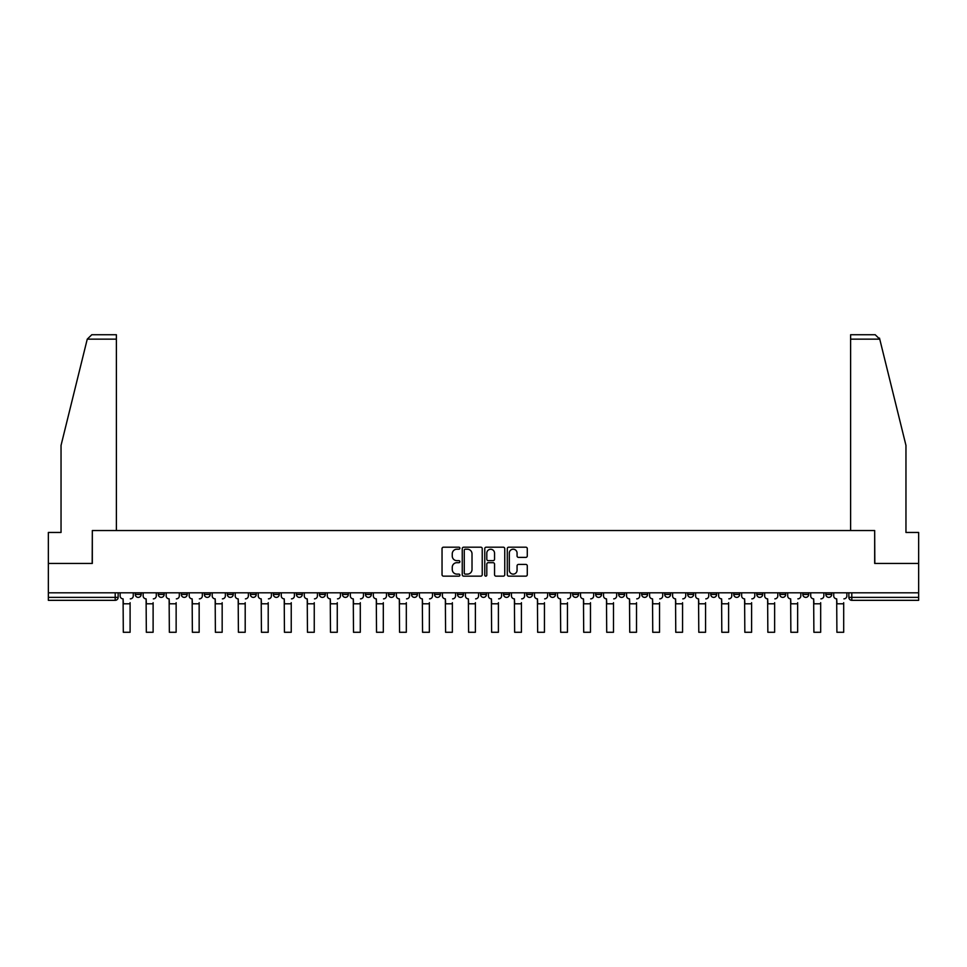 <?xml version="1.0" encoding="UTF-8"?>
<svg xmlns="http://www.w3.org/2000/svg" width="967" height="967" viewBox="0 0 967 967"><rect width="100%" height="100%" fill="white"/><g stroke="black" fill="none" stroke-linecap="round" stroke-linejoin="round"><path stroke-width="1.45" d="M459.893 548.204A1.015 1.015 0 0 0 458.878 547.189L443.49 547.189A1.45 1.45 0 0 0 442.04 548.64L442.04 574.7A1.45 1.45 0 0 0 443.49 576.151L458.878 576.151A1.015 1.015 0 0 0 459.893 575.135A1.015 1.015 0 0 0 458.878 574.12L456.883 574.12A4.63 4.63 0 0 1 452.254 569.49L452.254 567.315A4.63 4.63 0 0 1 456.883 562.685L458.878 562.685A1.015 1.015 0 0 0 459.893 561.67A1.015 1.015 0 0 0 458.878 560.655L456.883 560.655A4.63 4.63 0 0 1 452.254 556.025L452.254 553.849A4.63 4.63 0 0 1 456.883 549.208L458.878 549.208A1.015 1.015 0 0 0 459.893 548.204M756.774 592.807L756.774 594.427L762.685 594.427A2.949 2.949 0 0 1 759.724 597.376A2.949 2.949 0 0 1 756.774 594.427L756.774 592.807M733.76 592.807L733.76 594.427L739.658 594.427A2.949 2.949 0 0 1 736.709 597.376A2.949 2.949 0 0 1 733.76 594.427L733.76 592.807M595.648 592.807L595.648 594.427L601.547 594.427A2.949 2.949 0 0 1 598.597 597.376A2.949 2.949 0 0 1 595.648 594.427L595.648 592.807M572.621 592.807L572.621 594.427L578.532 594.427A2.949 2.949 0 0 1 575.57 597.376A2.949 2.949 0 0 1 572.621 594.427L572.621 592.807M549.607 592.807L549.607 594.427L555.505 594.427A2.949 2.949 0 0 1 552.556 597.376A2.949 2.949 0 0 1 549.607 594.427L549.607 592.807M503.565 592.807L503.565 594.427L509.476 594.427A2.949 2.949 0 0 1 506.515 597.376A2.949 2.949 0 0 1 503.565 594.427L503.565 592.807M457.524 594.427L457.524 592.807L457.524 594.427A2.949 2.949 0 0 0 460.485 597.376A2.949 2.949 0 0 1 457.524 594.427L463.435 594.427A2.949 2.949 0 0 1 460.485 597.376A2.949 2.949 0 0 0 463.435 594.427L463.435 592.807L463.435 594.427M434.509 594.427L434.509 592.807L434.509 594.427A2.949 2.949 0 0 0 437.459 597.376A2.949 2.949 0 0 1 434.509 594.427L440.408 594.427A2.949 2.949 0 0 1 437.459 597.376M411.495 594.427L411.495 592.807L411.495 594.427A2.949 2.949 0 0 0 414.444 597.376A2.949 2.949 0 0 1 411.495 594.427L417.393 594.427A2.949 2.949 0 0 1 414.444 597.376A2.949 2.949 0 0 0 417.393 594.427L417.393 592.807L417.393 594.427M388.468 592.807L388.468 594.427L394.379 594.427A2.949 2.949 0 0 1 391.43 597.376A2.949 2.949 0 0 1 388.468 594.427L388.468 592.807M365.453 592.807L365.453 594.427L371.352 594.427A2.949 2.949 0 0 1 368.403 597.376A2.949 2.949 0 0 1 365.453 594.427L365.453 592.807M342.439 592.807L342.439 594.427L348.338 594.427A2.949 2.949 0 0 1 345.388 597.376A2.949 2.949 0 0 1 342.439 594.427L342.439 592.807M319.412 594.427L319.412 592.807L319.412 594.427A2.949 2.949 0 0 0 322.362 597.376A2.949 2.949 0 0 1 319.412 594.427L325.323 594.427A2.949 2.949 0 0 1 322.362 597.376M273.371 594.427L273.371 592.807L273.371 594.427A2.949 2.949 0 0 0 276.332 597.376A2.949 2.949 0 0 1 273.371 594.427L279.282 594.427A2.949 2.949 0 0 1 276.332 597.376A2.949 2.949 0 0 0 279.282 594.427L279.282 592.807L279.282 594.427M250.356 594.427L250.356 592.807L250.356 594.427A2.949 2.949 0 0 0 253.306 597.376A2.949 2.949 0 0 1 250.356 594.427L256.255 594.427A2.949 2.949 0 0 1 253.306 597.376A2.949 2.949 0 0 0 256.255 594.427L256.255 592.807L256.255 594.427M227.342 594.427L227.342 592.807L227.342 594.427A2.949 2.949 0 0 0 230.291 597.376A2.949 2.949 0 0 1 227.342 594.427L233.24 594.427A2.949 2.949 0 0 1 230.291 597.376A2.949 2.949 0 0 0 233.24 594.427L233.24 592.807L233.24 594.427M204.315 594.427L204.315 592.807L204.315 594.427A2.949 2.949 0 0 0 207.276 597.376A2.949 2.949 0 0 1 204.315 594.427L210.226 594.427A2.949 2.949 0 0 1 207.276 597.376M181.3 594.427L181.3 592.807L181.3 594.427A2.949 2.949 0 0 0 184.25 597.376A2.949 2.949 0 0 1 181.3 594.427L187.199 594.427A2.949 2.949 0 0 1 184.25 597.376A2.949 2.949 0 0 0 187.199 594.427L187.199 592.807L187.199 594.427M158.286 594.427L158.286 592.807L158.286 594.427A2.949 2.949 0 0 0 161.235 597.376A2.949 2.949 0 0 1 158.286 594.427L164.185 594.427A2.949 2.949 0 0 1 161.235 597.376A2.949 2.949 0 0 0 164.185 594.427L164.185 592.807L164.185 594.427M525.83 557.391A1.45 1.45 0 0 0 527.281 555.952L527.281 548.64A1.45 1.45 0 0 0 525.83 547.189L508.739 547.189A1.45 1.45 0 0 0 507.288 548.64L507.288 574.7A1.45 1.45 0 0 0 508.739 576.151L525.83 576.151A1.45 1.45 0 0 0 527.281 574.7L527.281 565.864A1.45 1.45 0 0 0 525.83 564.426L518.517 564.426A1.45 1.45 0 0 0 517.067 565.864L517.067 570.252A3.88 3.88 0 0 1 513.187 574.12A3.88 3.88 0 0 1 509.319 570.252L509.319 553.088A3.88 3.88 0 0 1 513.187 549.208A3.88 3.88 0 0 1 517.067 553.088L517.067 555.952A1.45 1.45 0 0 0 518.517 557.391L525.83 557.391M87.248 339.151L91.805 334.727L116.378 334.727L116.378 339.151L87.248 339.151L61.042 445.388L61.042 532.454L48.35 532.454L48.35 563.435L92.324 563.435L92.324 530.532L874.676 530.532L874.676 563.435L918.65 563.435L918.65 592.807L48.35 592.807L48.35 597.376L118.143 597.376L118.143 592.807L118.143 597.376A2.949 2.949 0 0 1 115.194 600.326L48.35 600.326L48.35 597.376M48.35 563.435L48.35 592.807M482.231 548.64A1.45 1.45 0 0 0 480.78 547.189L463.689 547.189A1.45 1.45 0 0 0 462.25 548.64L462.25 574.7A1.45 1.45 0 0 0 463.689 576.151L480.78 576.151A1.45 1.45 0 0 0 482.231 574.7L482.231 548.64M486.22 547.189L503.311 547.189A1.45 1.45 0 0 1 504.75 548.64L504.75 574.7A1.45 1.45 0 0 1 503.311 576.151L495.986 576.151A1.45 1.45 0 0 1 494.548 574.7L494.548 564.136A1.45 1.45 0 0 0 493.097 562.685L488.238 562.685A1.45 1.45 0 0 0 486.8 564.136L486.8 575.135A1.015 1.015 0 0 1 485.785 576.151A1.015 1.015 0 0 1 484.769 575.135L484.769 548.64A1.45 1.45 0 0 1 486.22 547.189M848.857 592.807L848.857 597.376L918.65 597.376L918.65 600.326L851.806 600.326A2.949 2.949 0 0 1 848.857 597.376A2.949 2.949 0 0 0 851.806 600.326L851.806 592.807M918.65 592.807L918.65 597.376M831.741 592.807L831.741 594.427A2.949 2.949 0 0 1 828.792 597.376A2.949 2.949 0 0 1 825.83 594.427A2.949 2.949 0 0 0 828.792 597.376M825.83 592.807L825.83 594.427L831.741 594.427M808.714 592.807L808.714 594.427A2.949 2.949 0 0 1 805.765 597.376A2.949 2.949 0 0 1 802.815 594.427L808.714 594.427M802.815 592.807L802.815 594.427M785.7 592.807L785.7 594.427A2.949 2.949 0 0 1 782.75 597.376A2.949 2.949 0 0 1 779.801 594.427L785.7 594.427M779.801 592.807L779.801 594.427M762.685 592.807L762.685 594.427M739.658 592.807L739.658 594.427L739.658 592.807M716.644 592.807L716.644 594.427A2.949 2.949 0 0 1 713.694 597.376A2.949 2.949 0 0 1 710.745 594.427L716.644 594.427M710.745 592.807L710.745 594.427M693.629 592.807L693.629 594.427A2.949 2.949 0 0 1 690.668 597.376A2.949 2.949 0 0 1 687.718 594.427L693.629 594.427M687.718 592.807L687.718 594.427M670.602 592.807L670.602 594.427A2.949 2.949 0 0 1 667.653 597.376A2.949 2.949 0 0 1 664.704 594.427L670.602 594.427M664.704 592.807L664.704 594.427M647.588 592.807L647.588 594.427A2.949 2.949 0 0 1 644.638 597.376A2.949 2.949 0 0 1 641.677 594.427L647.588 594.427M641.677 592.807L641.677 594.427M624.561 592.807L624.561 594.427A2.949 2.949 0 0 1 621.612 597.376A2.949 2.949 0 0 1 618.662 594.427L624.561 594.427M618.662 592.807L618.662 594.427M601.547 592.807L601.547 594.427A2.949 2.949 0 0 1 598.597 597.376M578.532 592.807L578.532 594.427M555.505 594.427L555.505 592.807L555.505 594.427A2.949 2.949 0 0 1 552.556 597.376M532.491 592.807L532.491 594.427A2.949 2.949 0 0 1 529.541 597.376A2.949 2.949 0 0 1 526.592 594.427A2.949 2.949 0 0 0 529.541 597.376A2.949 2.949 0 0 0 532.491 594.427L526.592 594.427L526.592 592.807M509.476 594.427L509.476 592.807L509.476 594.427A2.949 2.949 0 0 1 506.515 597.376M486.449 592.807L486.449 594.427A2.949 2.949 0 0 1 483.5 597.376A2.949 2.949 0 0 1 480.551 594.427A2.949 2.949 0 0 0 483.5 597.376M480.551 592.807L480.551 594.427L486.449 594.427M440.408 592.807L440.408 594.427L440.408 592.807M394.379 594.427L394.379 592.807L394.379 594.427A2.949 2.949 0 0 1 391.43 597.376M371.352 594.427L371.352 592.807L371.352 594.427A2.949 2.949 0 0 1 368.403 597.376M348.338 594.427L348.338 592.807L348.338 594.427A2.949 2.949 0 0 1 345.388 597.376M325.323 592.807L325.323 594.427L325.323 592.807M302.296 594.427L302.296 592.807L302.296 594.427A2.949 2.949 0 0 1 299.347 597.376A2.949 2.949 0 0 1 296.398 594.427L302.296 594.427A2.949 2.949 0 0 1 299.347 597.376M296.398 592.807L296.398 594.427M210.226 592.807L210.226 594.427L210.226 592.807M141.17 592.807L141.17 594.427A2.949 2.949 0 0 1 138.208 597.376A2.949 2.949 0 0 1 135.259 594.427A2.949 2.949 0 0 0 138.208 597.376A2.949 2.949 0 0 0 141.17 594.427L141.17 592.807M135.259 592.807L135.259 594.427L141.17 594.427M115.194 592.807L115.194 600.326A2.949 2.949 0 0 0 118.143 597.376M465.284 549.208A1.015 1.015 0 0 0 464.269 550.223L464.269 573.117A1.015 1.015 0 0 0 465.284 574.12L467.387 574.12A4.63 4.63 0 0 0 472.017 569.49L472.017 553.849A4.63 4.63 0 0 0 467.387 549.208L465.284 549.208M494.548 553.16A3.88 3.88 0 0 0 490.668 549.28A3.88 3.88 0 0 0 486.8 553.16L486.8 559.204A1.45 1.45 0 0 0 488.238 560.655L493.097 560.655A1.45 1.45 0 0 0 494.548 559.204L494.548 553.16M120.138 595.902L120.138 592.807L120.138 595.902A2.949 2.949 0 0 0 123.087 598.851L123.305 602.695M123.087 598.851L123.305 632.273L130.098 632.273L130.098 602.695M133.265 595.902L133.265 592.807L133.265 595.902A2.949 2.949 0 0 1 130.315 598.851M143.152 595.902L143.152 592.807L143.152 595.902A2.949 2.949 0 0 0 146.102 598.851L146.331 602.695M146.102 598.851L146.331 632.273L153.112 632.273L153.112 602.695M156.291 595.902L156.291 592.807L156.291 595.902A2.949 2.949 0 0 1 153.342 598.851M166.179 595.902L166.179 592.807L166.179 595.902A2.949 2.949 0 0 0 169.128 598.851L169.346 602.695M169.128 598.851L169.346 632.273L176.139 632.273L176.139 602.695M179.306 595.902L179.306 592.807L179.306 595.902A2.949 2.949 0 0 1 176.357 598.851M116.378 530.532L116.378 339.151M92.179 563.435L92.324 530.532M918.65 563.435L918.65 532.454L905.958 532.454L905.958 445.388L879.486 338.087L879.752 339.151L875.195 334.727L850.622 334.727L850.622 530.532M874.821 563.435L874.676 530.532M189.194 595.902L189.194 592.807L189.194 595.902A2.949 2.949 0 0 0 192.143 598.851L192.373 602.695M192.143 598.851L192.373 632.273L199.154 632.273L199.154 602.695M202.333 595.902L202.333 592.807L202.333 595.902A2.949 2.949 0 0 1 199.371 598.851M212.208 595.902L212.208 592.807L212.208 595.902A2.949 2.949 0 0 0 215.17 598.851L215.387 602.695M215.17 598.851L215.387 632.273L222.168 632.273L222.168 602.695M225.347 595.902L225.347 592.807L225.347 595.902A2.949 2.949 0 0 1 222.398 598.851M235.235 595.902L235.235 592.807L235.235 595.902A2.949 2.949 0 0 0 238.184 598.851L238.402 602.695M238.184 598.851L238.402 632.273L245.195 632.273L245.195 602.695M248.362 595.902L248.362 592.807L248.362 595.902A2.949 2.949 0 0 1 245.413 598.851M258.249 595.902L258.249 592.807L258.249 595.902A2.949 2.949 0 0 0 261.199 598.851L261.428 602.695M261.199 598.851L261.428 632.273L268.21 632.273L268.21 602.695M271.389 595.902L271.389 592.807L271.389 595.902A2.949 2.949 0 0 1 268.439 598.851M281.276 595.902L281.276 592.807L281.276 595.902A2.949 2.949 0 0 0 284.225 598.851L284.443 602.695M284.225 598.851L284.443 632.273L291.236 632.273L291.236 602.695M294.403 595.902L294.403 592.807L294.403 595.902A2.949 2.949 0 0 1 291.454 598.851M304.291 595.902L304.291 592.807L304.291 595.902A2.949 2.949 0 0 0 307.24 598.851L307.458 602.695M307.24 598.851L307.458 632.273L314.251 632.273L314.251 602.695M317.418 595.902L317.418 592.807L317.418 595.902A2.949 2.949 0 0 1 314.468 598.851M327.305 595.902L327.305 592.807L327.305 595.902A2.949 2.949 0 0 0 330.255 598.851L330.484 602.695M330.255 598.851L330.484 632.273L337.265 632.273L337.265 602.695M340.444 595.902L340.444 592.807L340.444 595.902A2.949 2.949 0 0 1 337.495 598.851M350.332 595.902L350.332 592.807L350.332 595.902A2.949 2.949 0 0 0 353.281 598.851L353.499 602.695M353.281 598.851L353.499 632.273L360.292 632.273L360.292 602.695M363.459 595.902L363.459 592.807L363.459 595.902A2.949 2.949 0 0 1 360.51 598.851M373.347 595.902L373.347 592.807L373.347 595.902A2.949 2.949 0 0 0 376.296 598.851L376.526 602.695M376.296 598.851L376.526 632.273L383.307 632.273L383.307 602.695M386.486 595.902L386.486 592.807L386.486 595.902A2.949 2.949 0 0 1 383.524 598.851M396.361 595.902L396.361 592.807L396.361 595.902A2.949 2.949 0 0 0 399.323 598.851L399.54 602.695M399.323 598.851L399.54 632.273L406.321 632.273L406.321 602.695M409.5 595.902L409.5 592.807L409.5 595.902A2.949 2.949 0 0 1 406.551 598.851M419.388 595.902L419.388 592.807L419.388 595.902A2.949 2.949 0 0 0 422.337 598.851L422.555 602.695M422.337 598.851L422.555 632.273L429.348 632.273L429.348 602.695M432.515 595.902L432.515 592.807L432.515 595.902A2.949 2.949 0 0 1 429.566 598.851M442.402 595.902L442.402 592.807L442.402 595.902A2.949 2.949 0 0 0 445.352 598.851L445.582 602.695M445.352 598.851L445.582 632.273L452.363 632.273L452.363 602.695M455.542 595.902L455.542 592.807L455.542 595.902A2.949 2.949 0 0 1 452.592 598.851M465.429 595.902L465.429 592.807L465.429 595.902A2.949 2.949 0 0 0 468.379 598.851L468.596 602.695M468.379 598.851L468.596 632.273L475.389 632.273L475.389 602.695M478.556 595.902L478.556 592.807L478.556 595.902A2.949 2.949 0 0 1 475.607 598.851M488.444 595.902L488.444 592.807L488.444 595.902A2.949 2.949 0 0 0 491.393 598.851L491.611 602.695M491.393 598.851L491.611 632.273L498.404 632.273L498.404 602.695M501.571 595.902L501.571 592.807L501.571 595.902A2.949 2.949 0 0 1 498.621 598.851M511.458 595.902L511.458 592.807L511.458 595.902A2.949 2.949 0 0 0 514.408 598.851L514.637 602.695M514.408 598.851L514.637 632.273L521.418 632.273L521.418 602.695M524.597 595.902L524.597 592.807L524.597 595.902A2.949 2.949 0 0 1 521.648 598.851M534.485 595.902L534.485 592.807L534.485 595.902A2.949 2.949 0 0 0 537.434 598.851L537.652 602.695M537.434 598.851L537.652 632.273L544.445 632.273L544.445 602.695M547.612 595.902L547.612 592.807L547.612 595.902A2.949 2.949 0 0 1 544.663 598.851M557.5 595.902L557.5 592.807L557.5 595.902A2.949 2.949 0 0 0 560.449 598.851L560.679 602.695M560.449 598.851L560.679 632.273L567.46 632.273L567.46 602.695M570.639 595.902L570.639 592.807L570.639 595.902A2.949 2.949 0 0 1 567.677 598.851M580.514 595.902L580.514 592.807L580.514 595.902A2.949 2.949 0 0 0 583.476 598.851L583.693 602.695M583.476 598.851L583.693 632.273L590.474 632.273L590.474 602.695M593.653 595.902L593.653 592.807L593.653 595.902A2.949 2.949 0 0 1 590.704 598.851M603.541 595.902L603.541 592.807L603.541 595.902A2.949 2.949 0 0 0 606.49 598.851L606.708 602.695M606.49 598.851L606.708 632.273L613.501 632.273L613.501 602.695M616.668 595.902L616.668 592.807L616.668 595.902A2.949 2.949 0 0 1 613.719 598.851M626.556 595.902L626.556 592.807L626.556 595.902A2.949 2.949 0 0 0 629.505 598.851L629.735 602.695M629.505 598.851L629.735 632.273L636.516 632.273L636.516 602.695M639.695 595.902L639.695 592.807L639.695 595.902A2.949 2.949 0 0 1 636.745 598.851M649.582 595.902L649.582 592.807L649.582 595.902A2.949 2.949 0 0 0 652.532 598.851L652.749 602.695M652.532 598.851L652.749 632.273L659.542 632.273L659.542 602.695M662.709 595.902L662.709 592.807L662.709 595.902A2.949 2.949 0 0 1 659.76 598.851M672.597 595.902L672.597 592.807L672.597 595.902A2.949 2.949 0 0 0 675.546 598.851L675.764 602.695M675.546 598.851L675.764 632.273L682.557 632.273L682.557 602.695M685.724 595.902L685.724 592.807L685.724 595.902A2.949 2.949 0 0 1 682.775 598.851M695.611 595.902L695.611 592.807L695.611 595.902A2.949 2.949 0 0 0 698.561 598.851L698.79 602.695M698.561 598.851L698.79 632.273L705.572 632.273L705.572 602.695M708.751 595.902L708.751 592.807L708.751 595.902A2.949 2.949 0 0 1 705.801 598.851M718.638 595.902L718.638 592.807L718.638 595.902A2.949 2.949 0 0 0 721.587 598.851L721.805 602.695M721.587 598.851L721.805 632.273L728.598 632.273L728.598 602.695M731.765 595.902L731.765 592.807L731.765 595.902A2.949 2.949 0 0 1 728.816 598.851M741.653 595.902L741.653 592.807L741.653 595.902A2.949 2.949 0 0 0 744.602 598.851L744.832 602.695M744.602 598.851L744.832 632.273L751.613 632.273L751.613 602.695M754.792 595.902L754.792 592.807L754.792 595.902A2.949 2.949 0 0 1 751.83 598.851M764.667 595.902L764.667 592.807L764.667 595.902A2.949 2.949 0 0 0 767.629 598.851L767.846 602.695M767.629 598.851L767.846 632.273L774.627 632.273L774.627 602.695M777.806 595.902L777.806 592.807L777.806 595.902A2.949 2.949 0 0 1 774.857 598.851M787.694 595.902L787.694 592.807L787.694 595.902A2.949 2.949 0 0 0 790.643 598.851L790.861 602.695M790.643 598.851L790.861 632.273L797.654 632.273L797.654 602.695M800.821 595.902L800.821 592.807L800.821 595.902A2.949 2.949 0 0 1 797.872 598.851M810.709 595.902L810.709 592.807L810.709 595.902A2.949 2.949 0 0 0 813.658 598.851L813.888 602.695M813.658 598.851L813.888 632.273L820.669 632.273L820.669 602.695M823.848 595.902L823.848 592.807L823.848 595.902A2.949 2.949 0 0 1 820.898 598.851M833.735 595.902L833.735 592.807L833.735 595.902A2.949 2.949 0 0 0 836.685 598.851L836.902 602.695M836.685 598.851L836.902 632.273L843.695 632.273L843.695 602.695M846.862 595.902L846.862 592.807L846.862 595.902A2.949 2.949 0 0 1 843.913 598.851M130.098 603.795L123.305 603.795M879.752 339.151L850.622 339.151M153.112 603.795L146.331 603.795M176.139 603.795L169.346 603.795M199.154 603.795L192.373 603.795M222.168 603.795L215.387 603.795M245.195 603.795L238.402 603.795M268.21 603.795L261.428 603.795M291.236 603.795L284.443 603.795M314.251 603.795L307.458 603.795M337.265 603.795L330.484 603.795M360.292 603.795L353.499 603.795M383.307 603.795L376.526 603.795M406.321 603.795L399.54 603.795M429.348 603.795L422.555 603.795M452.363 603.795L445.582 603.795M475.389 603.795L468.596 603.795M498.404 603.795L491.611 603.795M521.418 603.795L514.637 603.795M544.445 603.795L537.652 603.795M567.46 603.795L560.679 603.795M590.474 603.795L583.693 603.795M613.501 603.795L606.708 603.795M636.516 603.795L629.735 603.795M659.542 603.795L652.749 603.795M682.557 603.795L675.764 603.795M705.572 603.795L698.79 603.795M728.598 603.795L721.805 603.795M751.613 603.795L744.832 603.795M774.627 603.795L767.846 603.795M797.654 603.795L790.861 603.795M820.669 603.795L813.888 603.795M843.695 603.795L836.902 603.795"/></g></svg>
